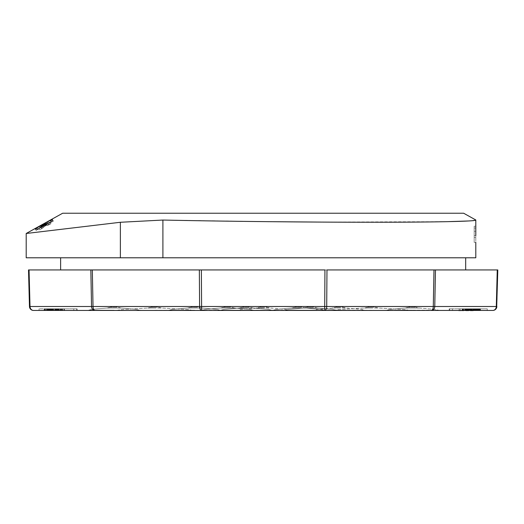<?xml version="1.0" encoding="UTF-8"?>
<svg xmlns="http://www.w3.org/2000/svg" width="524" height="524" viewBox="0 0 524 524"><rect width="100%" height="100%" fill="white"/><g stroke="black" fill="none" stroke-linecap="round" stroke-linejoin="round"><path stroke-width="0.39" stroke-dasharray="2.62 1.97" d="M58.577 308.826L51.201 308.826L63.967 308.826L63.967 310.444L63.817 308.826L58.577 308.826L58.577 310.444L51.201 310.444L51.201 308.826L51.732 308.826L51.732 310.444L56.428 310.444L56.428 308.826M60.889 308.826L46.924 308.826L60.889 308.826L60.889 310.444L47.147 310.444L47.147 308.826M49.963 308.826L44.926 308.826L44.926 310.444L44.959 308.826L58.184 308.826L52.655 308.826L53.73 308.826L53.73 310.444L53.703 308.826L49.963 308.826L49.963 310.444L46.852 310.444L46.852 308.826M46.852 310.444L52.295 310.444L52.295 308.826L47.461 308.826L53.022 308.826L44.186 308.826L61.78 308.826L47.291 308.826L61.767 308.826L61.78 310.444L61.767 308.826M49.485 308.826L47.9 308.826L49.57 308.826L49.485 310.444L47.9 310.444L47.9 308.826M50.003 310.444L64.472 310.444L44.062 310.444L61.649 310.444L46.001 310.444L51.07 310.444L47.527 310.444L47.527 308.826L59.199 308.826L46.001 308.826L51.07 308.826L47.461 308.826L47.461 310.444L53.022 310.444L50.088 310.444L50.081 308.826L44.062 308.826L57.057 308.826L50.081 308.826L50.088 310.444L49.466 310.444L49.453 308.826L64.472 308.826L49.453 308.826L49.466 310.444L50.003 310.444L50.003 308.826M45.935 308.826L46.001 310.444L45.935 308.826M59.271 308.826L59.199 310.444L59.271 308.826M57.712 308.826L57.778 310.444L57.712 308.826M48.784 310.444L61.767 310.444L61.649 308.826L52.276 308.826L52.276 310.444L50.795 310.444L50.795 308.826L50.795 310.444L50.311 310.444L50.311 308.826L50.311 310.444L48.784 310.444L48.784 308.826M60.443 308.826L60.371 310.444L60.443 308.826M46.158 310.444L59.114 310.444L46.184 310.444L46.184 308.826L59.114 308.826L46.132 308.826L46.132 310.444L46.158 308.826M59.114 308.826L59.166 310.444L59.114 308.826M49.826 310.444L49.826 308.826M61.727 308.826L73.779 308.826L61.727 308.826L61.727 310.444L54.732 310.444L54.725 308.826C33.942 308.826 33.942 308.826 54.732 308.826C33.942 308.826 33.942 308.826 54.732 308.826L54.732 310.444L77.094 310.444L61.727 310.444L61.727 308.826M76.701 308.826L73.779 308.826L76.701 308.826C58.21 308.826 58.21 308.826 76.701 308.826C58.21 308.826 58.21 308.826 76.701 308.826L76.701 310.444L76.701 308.826M51.647 310.444L51.647 308.826M52.066 310.444L52.066 308.826M64.472 310.444L64.472 308.826M64.052 310.444L64.052 308.826M57.902 310.444L57.902 308.826M62.48 310.444L62.48 308.826M61.911 310.444L61.911 308.826M58.216 310.444L58.216 308.826M57.404 310.444L57.404 308.826M55.95 310.444L55.95 308.826M47.291 310.444L47.291 308.826M49.151 310.444L49.151 308.826M61.767 310.444L59.959 310.444L59.959 308.826M59.959 310.444L58.472 310.444L58.472 308.826M58.472 310.444L59.946 310.444L59.946 308.826M59.946 310.444L56.081 310.444L56.081 308.826M56.081 310.444L54.706 310.444L54.706 308.826M54.706 310.444L53.225 310.444L53.225 308.826M53.225 310.444L54.607 310.444L54.607 308.826M54.607 310.444L48.732 310.444L48.732 308.826M44.108 310.444L44.108 308.826M44.062 310.444L44.062 308.826M56.906 310.444L56.906 308.826M57.057 310.444L57.057 308.826L57.057 310.444M53.671 310.444L53.671 308.826M47.795 310.444L47.795 308.826M44.357 310.444L44.357 308.826M44.304 310.444L44.304 308.826M53.258 310.444L53.258 308.826M47.075 310.444L47.075 308.826M52.04 310.444L52.04 308.826M59.029 310.444L59.029 308.826M51.424 310.444L51.424 308.826M49.95 310.444L49.95 308.826M48.149 310.444L48.149 308.826M49.249 310.444L49.249 308.826M58.721 310.444L58.721 308.826M57.332 310.444L57.332 308.826M57.149 310.444L57.149 308.826M52.544 310.444L52.544 308.826M49.138 310.444L49.138 308.826M51.07 310.444L51.07 308.826L51.051 310.444M50.985 310.444L50.985 308.826M48.732 310.444L49.217 310.444L49.23 308.826L49.217 310.444L50.841 310.444L50.841 308.826M51.234 310.444L51.234 308.826M53.317 310.444L53.317 308.826M56.337 310.444L56.337 308.826M54.837 310.444L54.837 308.826M56.219 310.444L56.219 308.826M55.027 310.444L55.027 308.826M44.186 310.444L44.186 308.826M44.75 310.444L44.75 308.826M57.522 310.444L57.522 308.826M56.978 310.444L56.978 308.826M55.465 310.444L55.465 308.826M55.917 310.444L55.917 308.826M52.007 310.444L52.007 308.826M51.588 310.444L51.588 308.826M50.088 310.444L50.088 308.826M50.507 310.444L50.507 308.826M45.693 310.444L45.693 308.826M47.9 310.444L47.985 308.826M47.985 310.444L49.57 310.444L49.57 308.826M48.116 310.444L48.116 308.826M48.418 310.444L48.418 308.826M46.236 310.444L46.25 308.826L46.236 310.444M49.649 310.444L49.649 308.826M50.841 310.444L57.542 310.444L57.542 308.826M57.542 310.444L58.184 310.444L58.184 308.826M58.184 310.444L56.684 310.444L56.684 308.826M56.684 310.444L56.166 310.444L56.166 308.826M56.166 310.444L52.655 310.444L52.655 308.826M52.655 310.444L49.963 310.444M47.147 310.444L46.924 308.826L46.931 310.444L60.66 310.444L60.66 308.826M51.201 310.444L51.732 310.444L51.201 310.444M56.428 310.444L58.577 310.444M51.28 310.444L55.636 310.444L51.28 310.444L51.28 308.826L55.636 308.826L51.28 308.826M55.642 310.444L55.636 308.826L55.642 310.444M57.85 310.444L57.823 308.826L57.85 310.444M56.847 310.444L62.559 310.444L56.847 310.444L56.847 308.826L52.446 308.826L62.559 308.826L56.847 308.826M52.38 310.444L52.446 308.826L52.38 310.444M62.631 310.444L62.559 308.826L62.631 310.444M51.378 310.444L51.378 308.826M55.531 310.444L55.531 308.826M53.625 310.444L53.625 308.826M52.276 310.444L52.276 308.826M47.461 310.444L47.461 308.826L47.442 310.444M56.664 310.444L56.664 308.826M53.022 310.444L53.022 308.826L53.022 310.444M61.229 310.444L61.229 308.826M58.164 310.444L58.164 308.826M154.783 306.396A8.102 8.102 0 0 1 158.314 307.208L151.253 307.208L158.314 307.208L161.837 308.02L147.729 308.02L161.837 308.02L158.314 307.208A8.102 8.102 0 0 0 151.253 307.208L154.783 307.208L151.253 307.208L147.729 308.02L154.783 308.02L147.729 308.02L151.253 307.208A8.102 8.102 0 0 1 154.783 306.396M227.632 306.396A8.102 8.102 0 0 1 231.163 307.208L224.095 307.208L231.163 307.208A8.102 8.102 0 0 0 224.095 307.208L227.632 307.208L224.095 307.208L220.604 308.02L234.66 308.02L220.604 308.02L234.66 308.02L220.604 308.02L234.66 308.02L220.604 308.02L224.095 307.208A8.102 8.102 0 0 1 227.632 306.396M298.68 306.396A8.102 8.102 0 0 1 302.217 307.208L295.143 307.208L302.217 307.208A8.102 8.102 0 0 0 295.143 307.208L298.68 307.208L295.143 307.208L291.652 308.02L305.708 308.02L291.652 308.02L305.708 308.02L291.652 308.02L305.708 308.02L291.652 308.02L295.143 307.208A8.102 8.102 0 0 1 298.68 306.396M371.529 306.396A8.102 8.102 0 0 1 375.06 307.208L367.992 307.208L375.06 307.208L378.583 308.02L364.475 308.02L378.583 308.02L375.06 307.208A8.102 8.102 0 0 0 367.992 307.208L371.529 307.208L367.992 307.208L364.475 308.02L371.529 308.02L364.475 308.02L367.992 307.208A8.102 8.102 0 0 1 371.529 306.396M412.277 306.396A8.102 8.102 0 0 1 415.814 307.208L408.74 307.208L415.814 307.208A8.102 8.102 0 0 0 408.74 307.208L412.277 307.208L408.74 307.208L405.249 308.02L419.305 308.02L405.249 308.02L419.305 308.02L405.249 308.02L419.305 308.02L405.249 308.02L408.74 307.208A8.102 8.102 0 0 1 412.277 306.396M114.035 306.396A8.102 8.102 0 0 1 117.573 307.208L110.498 307.208L117.573 307.208A8.102 8.102 0 0 0 110.498 307.208L114.035 307.208L110.498 307.208L107.007 308.02L121.064 308.02L107.007 308.02L121.064 308.02L107.007 308.02L121.064 308.02L107.007 308.02L110.498 307.208A8.102 8.102 0 0 1 114.035 306.396M194.607 306.396A8.102 8.102 0 0 1 198.144 307.208L191.07 307.208L198.144 307.208A8.102 8.102 0 0 0 191.07 307.208L194.607 307.208L191.07 307.208L187.579 308.02L201.635 308.02L187.579 308.02L201.635 308.02L187.579 308.02L201.635 308.02L187.579 308.02L191.07 307.208A8.102 8.102 0 0 1 194.607 306.396M246.228 306.396A8.102 8.102 0 0 1 249.758 307.208L242.691 307.208L249.758 307.208A8.102 8.102 0 0 0 242.691 307.208L246.228 307.208L242.691 307.208L239.199 308.02L253.256 308.02L239.199 308.02L253.256 308.02L239.199 308.02L253.256 308.02L239.199 308.02L242.691 307.208A8.102 8.102 0 0 1 246.228 306.396M310.594 306.396A8.102 8.102 0 0 1 314.131 307.208L307.057 307.208L314.131 307.208A8.102 8.102 0 0 0 307.057 307.208L310.594 307.208L307.057 307.208L303.566 308.02L317.623 308.02L303.566 308.02L317.623 308.02L303.566 308.02L317.623 308.02L303.566 308.02L307.057 307.208A8.102 8.102 0 0 1 310.594 306.396M339.238 308.02L332.209 308.02L335.707 307.208L339.238 307.208L335.707 307.208A8.102 8.102 0 0 1 342.775 307.208L339.238 307.208L342.775 307.208L346.266 308.02L332.209 308.02L346.266 308.02L361.121 309.357L364.573 310.169L339.238 310.169L366.669 310.444L339.238 310.444L366.669 310.444M263.153 308.02L256.131 308.02L259.622 307.208L263.153 307.208L259.622 307.208A8.102 8.102 0 0 1 266.69 307.208L263.153 307.208L266.69 307.208L270.181 308.02L256.131 308.02L270.181 308.02L285.036 309.357L288.488 310.169L263.153 310.169L290.584 310.444L263.153 310.444L290.584 310.444M497.8 269.939L496.844 306.501A4.048 4.048 0 0 1 492.796 310.444A4.048 3.511 90 0 0 496.3 306.501L496.844 306.501M371.529 310.444L431.265 310.444A4.048 2.024 90 0 0 433.289 306.501L433.99 269.939L435.47 269.939L434.769 306.501L496.3 306.501L497.256 269.939L60.627 269.939L92.322 269.939L93.023 306.501L200.574 306.507L324.69 306.501L324.946 269.939L433.99 269.939L326.969 269.939L326.714 306.501L434.769 306.501A4.048 3.511 90 0 1 431.265 310.444L492.796 310.444M200.201 310.444L205.755 309.357L220.604 308.02L205.755 309.357L202.297 310.169L252.961 310.169L200.201 310.444L255.057 310.444L201.622 310.444A4.048 2.024 90 0 1 199.598 306.501L199.343 269.939L92.322 269.939L324.946 269.939L201.367 269.939L201.622 310.444L339.238 310.444M28.512 269.939L29.468 306.501L93.023 306.501A4.048 2.024 90 0 0 95.047 310.444L201.622 310.444M90.842 269.939L29.056 269.939L30.012 306.501A4.048 3.511 90 0 0 33.516 310.444L95.047 310.444A4.048 3.511 90 0 1 91.543 306.501L90.842 269.939M154.783 310.444L193.985 310.444L154.783 310.444M412.277 310.444L384.852 310.444L439.702 310.444L384.852 310.444L439.702 310.444L386.941 310.169L437.612 310.169L434.154 309.357L419.305 308.02L415.814 307.208L419.305 308.02L434.154 309.357L439.702 310.444M298.68 310.444L271.255 310.444L298.68 310.444M114.035 310.444L86.604 310.444L114.035 310.444M194.607 310.444L167.176 310.444L194.607 310.444M246.228 310.444L218.796 310.444L246.228 310.444M310.594 310.444L283.163 310.444L310.594 310.444M263.153 310.444L235.728 310.444L263.153 310.444M487.255 308.826L487.255 310.444L449.612 310.444L463.55 310.444L458.67 310.444L458.67 308.826L461.841 308.826L461.841 310.765L473.768 310.765M449.219 310.444L449.612 310.444L449.219 310.444L449.219 308.826L449.612 308.826C468.102 308.826 468.102 308.826 449.612 308.826C468.102 308.826 468.102 308.826 449.612 308.826L449.219 308.826L449.219 310.444M452.533 310.444L452.533 308.826L452.533 310.444L449.612 310.444L480.521 310.444L464.709 310.444L471.58 310.444L471.58 308.826C492.37 308.826 492.37 308.826 471.58 308.826C492.37 308.826 492.37 308.826 471.58 308.826L449.612 308.826L473.087 308.826L473.087 310.444M467.958 308.826L480.135 308.826L468.037 308.826L468.083 310.444L467.958 308.826L467.958 310.444M476.545 308.826L472.838 308.826L476.545 308.826L476.545 310.444L472.838 310.444L476.545 310.444M476.375 308.826L469.104 308.826L476.375 308.826L476.375 310.444M470.611 308.826L470.611 310.444M469.465 308.826L478.864 308.826L471.174 308.826L471.168 310.444L471.174 308.826L469.465 308.826L469.465 310.444M471.259 308.826L471.259 310.444M473.087 308.826L464.991 308.826L480.521 308.826L465.908 308.826L468.554 308.826L468.463 310.444L468.456 308.826L467.755 308.826L467.755 310.444M468.037 308.826L468.037 310.444M468.738 308.826L468.738 310.444M467.755 308.826L469.858 308.826L469.877 310.444L469.858 308.826L471.58 308.826L471.58 310.444L471.58 308.826M476.578 308.826L462.214 308.826L472.831 308.826L472.838 310.444L462.214 310.444L472.831 310.444L472.831 308.826L473.84 308.826L473.84 310.444L473.382 310.444L475.713 310.444L464.657 310.444L479.814 310.444L479.814 308.826L476.67 308.826L476.663 310.444L476.578 308.826L476.578 310.444M473.106 308.826L473.106 310.444M470.185 308.826L470.185 310.444M471.96 308.826L471.96 310.444M474.148 308.826L474.148 310.444M475.537 308.826L475.537 310.444M476.316 308.826L476.316 310.444M464.559 308.826L475.772 308.826L475.766 310.444L463.681 310.444L475.772 310.444L475.772 308.826L464.559 308.826L464.559 310.444M474.331 308.826L474.331 310.444M472.098 308.826L472.098 310.444M470.454 308.826L470.454 310.444L470.467 308.826M469.497 308.826L469.497 310.444M469.104 308.826L469.104 310.444L469.104 308.826M469.386 308.826L469.386 310.444M478.851 310.444L478.229 310.444L478.864 310.444L478.851 308.826M475.799 308.826L475.799 310.444L473.834 310.444L473.834 308.826L473.382 308.826L473.382 310.444M458.67 310.765L461.841 310.765M462.214 308.826L462.214 310.444M463.118 308.826L463.118 310.444M465.954 308.826L465.954 310.444M465.784 308.826L465.784 310.444M465.417 308.826L465.417 310.444M465.626 308.826L465.626 310.444M466.301 308.826L466.301 310.444M467.467 308.826L467.467 310.444M470.532 308.826L470.532 310.444M473.382 308.826L462.764 308.826L473.768 308.826L471.738 308.826L471.718 310.444L471.738 308.826L470.991 308.826L470.991 310.444M474.122 308.826L474.122 310.444M463.681 308.826L463.681 310.444M474.868 308.826L474.868 310.444M466.471 308.826L466.471 310.444L466.452 308.826M477.921 308.826L477.921 310.444M465.057 308.826L464.709 308.826L464.991 310.444L464.998 308.826L465.915 308.826L465.908 310.444L465.915 308.826L465.057 308.826L465.057 310.444M467.395 308.826L467.395 310.444M468.24 308.826L468.24 310.444M477.194 308.826L477.194 310.444M478.864 308.826L478.864 310.444M478.229 308.826L478.229 310.444L478.209 308.826M477.122 308.826L477.122 310.444M475.464 308.826L475.464 310.444M473.408 308.826L473.408 310.444M468.05 308.826L468.05 310.444M467.12 308.826L467.12 310.444L467.1 308.826M466.629 308.826L466.629 310.444M466.72 308.826L466.72 310.444M469.425 308.826L469.425 310.444M469.884 308.826L469.884 310.444M470.958 308.826L470.958 310.444M472.36 308.826L472.36 310.444M473.919 308.826L473.919 310.444M475.058 308.826L475.058 310.444M475.812 308.826L475.812 310.444M476.008 308.826L476.008 310.444M475.392 308.826L475.392 310.444M477.796 308.826L477.796 310.444M467.546 308.826L467.546 310.444M467.094 308.826L467.094 310.444M461.841 308.826L479.191 308.826L479.185 310.444L479.191 308.826L479.814 308.826M479.696 308.826L479.696 310.444L479.702 308.826M468.273 308.826L468.273 310.444M467.899 308.826L467.899 310.444L467.893 308.826M470.657 308.826L470.657 310.444M477.161 308.826L477.161 310.444M477.299 308.826L477.299 310.444L477.305 308.826M477.017 308.826L477.017 310.444M477.109 308.826L477.109 310.444M479.938 308.826L479.938 310.444M480.135 308.826L480.135 310.444M480.298 308.826L480.298 310.444M480.521 308.826L480.521 310.444M479.519 308.826L479.519 310.444M478.163 308.826L478.163 310.444M480.01 308.826L480.01 310.444L480.004 308.826M474.475 308.826L474.475 310.444M476.237 308.826L476.237 310.444M477.587 308.826L477.587 310.444M477.226 308.826L477.226 310.444L477.24 308.826M476.067 308.826L476.067 310.444M468.148 308.826L468.168 310.444M471.548 308.826L471.548 310.444L471.528 308.826M478.445 308.826L478.445 310.444M480.377 308.826L480.377 310.444M479.087 308.826L479.087 310.444L479.113 308.826M479.146 308.826L479.146 310.444M478.386 308.826L478.386 310.444M475.576 308.826L475.576 310.444L475.576 308.826M473.565 308.826L473.565 310.444M471.449 308.826L471.449 310.444M469.576 308.826L469.576 310.444M466.989 308.826L466.989 310.444M466.393 308.826L466.393 310.444M468.194 308.826L468.194 310.444M469.655 308.826L469.655 310.444M473.847 308.826L473.847 310.444M475.936 308.826L475.936 310.444M477.416 308.826L477.416 310.444M478.491 308.826L478.491 310.444M476.919 308.826L476.919 310.444M477.875 308.826L477.875 310.444M473.663 308.826L473.663 310.444M471.626 308.826L471.626 310.444M469.262 308.826L469.262 310.444M467.277 308.826L467.277 310.444M468.554 308.826L468.554 310.444M467.939 308.826L467.939 310.444M468.62 308.826L468.62 310.444M474.266 308.826L474.266 310.444M474.954 308.826L474.954 310.444L474.947 308.826M474.79 308.826L474.79 310.444M475.713 308.826L475.713 310.444M469.786 308.826L469.786 310.444M467.146 308.826L467.146 310.444M466.085 308.826L466.085 310.444M464.657 308.826L464.657 310.444M466.648 308.826L466.648 310.444M467.434 308.826L467.434 310.444M478.084 308.826L478.084 310.444M470.991 308.826L460.177 308.826L460.177 310.444M460.177 308.826L459.155 308.826L459.155 310.444M459.155 308.826L458.67 308.826M462.568 308.826L462.568 310.765M463.701 308.826L463.701 310.765M462.764 308.826L462.764 310.765M468.679 308.826L468.679 310.765M470.382 308.826L470.382 310.765M471.043 308.826L471.043 310.765M472.137 308.826L472.137 310.765M473.27 308.826L473.27 310.765M473.768 308.826L473.768 310.444M471.81 308.826L471.81 310.444M475.805 231.287L475.805 235.545L475.805 231.287L474.187 231.287L474.187 228.064L475.805 228.064L475.805 235.545L474.187 235.545L475.805 235.545M50.081 220.244L51.018 221.58L44.881 224.986L43.931 223.637L44.867 224.966L48.005 223.25L47.068 221.914L50.068 220.224M474.187 228.064L474.187 231.058L475.805 231.058M51.018 221.58L49.918 220.316M50.854 221.652L48.005 223.25M51.005 221.56L50.094 220.263L51.005 221.56L52.97 220.466L48.097 223.244L47.16 221.907M44.881 224.986L48.097 223.244M26.2 257.788L475.805 257.788L475.805 237.411L474.187 237.411L474.187 242.396L474.187 237.411L475.805 237.411L475.805 240.883L475.805 226.198L475.805 240.359M474.187 226.198L474.187 242.396L474.187 226.198L475.805 226.198L474.187 226.198M43.106 225.065L44.645 224.22L45.581 225.556L50.979 223.702L48.778 224.907L47.841 223.565L48.778 224.907L44.907 226.113L50.979 223.702L50.042 222.359L43.97 224.77L44.907 226.113L43.97 224.77L38.815 228.49L43.106 225.065L44.042 226.401L43.289 225.327M44.828 224.482L45.581 225.556L39.752 229.833L38.815 228.49L39.752 229.833L41.953 228.628L41.016 227.292L41.953 228.628L44.907 226.113L39.752 229.833L45.581 225.556L50.979 223.702L50.042 222.359L44.645 224.22M51.431 222.176L53.409 221.089L53.042 220.565L36.117 230.285L51.431 222.176L50.311 220.578L51.247 221.914M45.162 223.656L46.099 224.993L37.97 229.021L38.239 229.407L36.267 230.501L35.953 230.056L53.048 220.571L52.112 219.235L50.14 220.329L51.07 221.665M46.099 224.993L45.857 224.645L51.116 221.731L51.391 222.117L53.369 221.03L52.112 219.235L52.472 219.746L50.494 220.84M52.97 220.466L35.92 230.01L42.896 226.067L41.972 224.75L34.964 228.641L35.901 229.977M475.805 242.396L474.187 242.396L475.805 242.396L474.187 242.396L475.805 242.396L475.805 240.883M50.14 220.329L51.182 221.822M53.409 221.089L52.472 219.746M50.311 220.578L35.18 228.949L36.117 230.285M35.18 228.949L36.058 230.2M50.245 220.486L35.121 228.864M52.073 219.183L34.984 228.674L35.92 230.01M37.302 228.071L38.239 229.407M37.034 227.685L37.97 229.021M42.948 224.403L43.885 225.739M43.191 224.744L44.127 226.08M44.926 223.309L45.857 224.645M50.186 220.394L51.116 221.731M50.455 220.781L51.391 222.117M52.433 219.694L53.369 221.03M35.023 228.726L35.953 230.056M35.331 229.165L36.267 230.501M41.972 224.75L42.896 226.067M51.883 219.228L52.819 220.565M162.905 257.788L162.905 220.047L267.469 221.659M320.544 222.084L447.882 221.652M468.391 220.977L475.805 220.047M162.905 220.047L120.376 222.274L26.2 233.488M62.657 213.235L463.655 213.235M465.679 257.788L60.627 257.788L465.679 257.788M53.468 310.444L53.468 308.826M54.732 308.826L54.732 310.444M73.779 308.826L73.779 310.444L73.779 308.826M311.813 310.444L339.238 310.169L313.909 310.169L317.361 309.357L335.111 308.02M235.728 310.444L263.153 310.169L237.824 310.169L241.276 309.357L259.026 308.02M325.738 306.507L326.714 306.501A4.048 2.024 90 0 1 324.69 310.444L324.69 306.501L325.738 306.507M154.783 310.326L192.577 310.326L154.783 310.326M298.68 310.169L324.015 310.169L298.68 310.169M371.529 310.326L333.736 310.326L371.529 310.326M397.389 310.169L412.277 310.169L397.389 310.169M114.035 310.169L88.7 310.169L114.035 310.169M194.607 310.169L169.272 310.169L194.607 310.169M246.228 310.169L220.892 310.169L246.228 310.169M310.594 310.169L285.259 310.169L310.594 310.169M464.585 308.826L464.585 310.444L464.585 308.826M449.612 308.826L449.612 310.444L449.612 308.826M120.376 257.788L120.376 222.274M49.865 308.826L49.865 310.444M39.058 310.444L39.058 308.826M77.094 310.444L77.094 308.826L77.094 310.444M62.756 310.444L62.756 308.826M234.66 308.02L231.163 307.208L234.66 308.02L249.509 309.357L252.961 310.169L249.509 309.357L234.66 308.02M305.708 308.02L302.217 307.208L305.708 308.02L320.557 309.357L324.015 310.169L320.557 309.357L305.708 308.02M121.064 308.02L117.573 307.208L121.064 308.02L135.912 309.357L139.364 310.169L135.912 309.357L121.064 308.02M201.635 308.02L198.144 307.208L201.635 308.02L216.484 309.357L219.936 310.169L216.484 309.357L201.635 308.02M253.256 308.02L249.758 307.208L253.256 308.02L268.105 309.357L271.556 310.169L268.105 309.357L253.256 308.02M317.623 308.02L314.131 307.208L317.623 308.02L332.471 309.357L335.923 310.169L332.471 309.357L317.623 308.02M192.577 310.326L188.129 309.612L161.837 308.02L188.129 309.612L192.577 310.326M116.99 310.326L121.437 309.612L147.729 308.02L121.437 309.612L116.99 310.326M273.351 310.169L276.803 309.357L291.652 308.02L276.803 309.357L273.351 310.169M409.316 310.326L404.875 309.612L378.583 308.02L404.875 309.612L409.316 310.326M333.736 310.326L338.176 309.612L364.475 308.02L338.176 309.612L333.736 310.326M386.941 310.169L390.4 309.357L405.249 308.02L390.4 309.357L386.941 310.169M88.7 310.169L92.158 309.357L107.007 308.02L92.158 309.357L88.7 310.169M169.272 310.169L172.73 309.357L187.579 308.02L172.73 309.357L169.272 310.169M220.892 310.169L224.351 309.357L239.199 308.02L224.351 309.357L220.892 310.169M285.259 310.169L288.717 309.357L303.566 308.02L288.717 309.357L285.259 310.169M252.961 310.169L255.057 310.444L252.961 310.169M324.015 310.169L326.111 310.444L324.015 310.169M139.364 310.169L141.46 310.444L139.364 310.169M219.936 310.169L222.032 310.444L219.936 310.169M271.556 310.169L273.652 310.444L271.556 310.169M335.923 310.169L338.019 310.444L335.923 310.169M463.55 310.444L463.55 308.826"/><path stroke-width="0.79" d="M497.8 269.939L497.256 269.939L497.8 269.939L496.706 306.507L29.468 306.501L28.512 269.939L29.056 269.939L28.512 269.939M339.238 310.444L95.047 310.444A4.048 2.024 -90 0 1 93.023 306.501L92.322 269.939L90.842 269.939L91.543 306.501A4.048 3.511 -90 0 0 95.047 310.444L33.516 310.444A4.048 4.048 0 0 1 29.468 306.501A4.048 4.048 0 0 0 33.516 310.444A4.048 3.511 -90 0 1 30.012 306.501L29.056 269.939L199.343 269.939L199.598 306.501A4.048 2.024 -90 0 0 201.622 310.444L200.201 310.444M496.844 306.501A4.048 4.048 0 0 1 492.796 310.444L324.69 310.444L324.946 269.939L199.343 269.939L201.367 269.939L201.622 310.444M492.796 310.444A4.048 3.511 -90 0 0 496.3 306.501L497.256 269.939L433.99 269.939L433.289 306.501A4.048 2.024 -90 0 1 431.265 310.444A4.048 3.511 -90 0 0 434.769 306.501L435.47 269.939L326.969 269.939L326.714 306.501A4.048 2.024 -90 0 1 324.69 310.444L371.529 310.444M439.702 310.444L412.277 310.444M471.58 310.444L487.255 310.444M473.768 310.444L452.533 310.444M479.814 310.444L475.799 310.444M50.081 220.244L43.944 223.656M50.068 220.224L47.068 221.914M475.805 235.545L475.805 220.047C476.486 221.397 435.202 222.248 371.523 222.235C308.643 222.248 226.119 221.397 162.905 220.047L120.376 222.274L26.2 233.488L62.657 213.235L463.655 213.235L475.805 219.982L475.805 228.064M475.805 242.396L475.805 257.788L162.905 257.788L162.905 220.047M37.302 228.071L37.034 227.685L45.162 223.656L44.926 223.309L50.186 220.394L50.455 220.781L52.433 219.694L52.112 219.235L35.023 228.726L35.331 229.165L37.302 228.071M43.106 225.065L38.815 228.49L43.97 224.77L50.042 222.359L44.645 224.22L43.289 225.327M267.469 221.659L320.544 222.084M447.882 221.652L468.391 220.977M162.905 257.788L26.2 257.788L26.2 233.488M465.679 257.788L465.679 269.939M120.376 257.788L120.376 222.274M60.627 257.788L60.627 269.939"/></g></svg>
